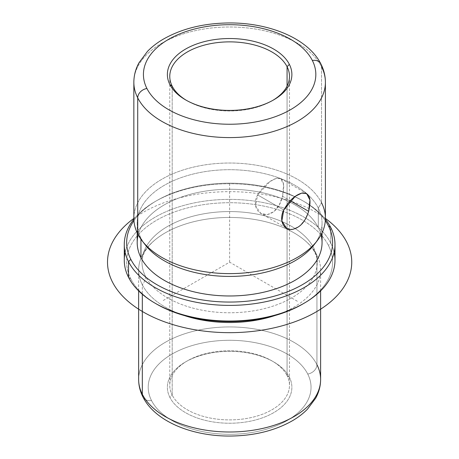 <?xml version="1.0" encoding="UTF-8"?>
<svg xmlns="http://www.w3.org/2000/svg" width="459" height="459" viewBox="0 0 459 459"><rect width="100%" height="100%" fill="white"/><g stroke="black" fill="none" stroke-linecap="round" stroke-linejoin="round"><path stroke-width="0.34" stroke-dasharray="2.29 1.72" d="M282.532 196.251L290.214 200.686L282.532 196.251L283.599 184.822L280.782 178.603L276.215 178.402L269.863 181.615L257.642 194.92L255.531 205.747L260.723 213.343L267.224 214.657L273.948 211.662L279.284 204.961L282.532 196.251C279.915 207.02 274.62 213.171 266.639 214.709C257.706 215.523 251.836 204.76 257.642 194.92L283.754 209.998L257.642 194.92C263.363 185.947 269.708 180.398 276.679 178.281C283.295 177.386 285.246 183.376 282.532 196.251M308.649 211.329L304.965 219.821L299.348 226.35L292.722 229.368L286.582 228.272L260.723 213.343M272.789 100.378A59.859 34.563 180 0 1 186.469 100.378A59.859 34.563 -0 0 0 187.301 100.865A59.859 34.563 -0 0 0 271.957 100.865A59.859 34.563 -0 0 0 272.789 100.378M287.07 375.605L287.07 86.16L287.07 375.605A59.859 34.563 180 0 1 246.483 418.499A59.859 34.563 180 0 1 172.188 395.067A59.859 34.563 0 0 0 238.141 419.543A59.859 34.563 0 0 0 289.491 385.336A59.859 34.563 0 0 0 287.07 375.605L289.365 377.172L287.07 375.605A59.859 34.563 0 0 0 221.118 351.124A59.859 34.563 0 0 0 169.767 385.336A59.859 34.563 0 0 0 172.188 395.067L169.893 397.408A62.258 35.945 0 0 0 247.154 421.781A62.258 35.945 0 0 0 289.365 377.172A62.258 35.945 -0 0 0 273.65 361.876A62.258 35.945 -0 0 0 185.608 361.876A62.258 35.945 -0 0 0 169.893 397.408L172.188 395.067A59.859 34.563 180 0 1 187.301 360.894A59.859 34.563 180 0 1 271.957 360.894A59.859 34.563 180 0 1 287.07 375.605M172.188 86.16L172.188 395.067L172.188 86.16M307.748 374.056A81.409 47.002 0 0 0 206.711 342.19A81.409 47.002 0 0 0 151.51 400.523A81.409 47.002 0 0 0 252.548 432.389A81.409 47.002 0 0 0 307.748 374.056A9.576 7.505 153.1 0 0 316.939 364.681A90.991 52.533 0 0 0 216.688 327.468A90.991 52.533 0 0 0 138.641 379.467A90.991 52.533 180 0 1 216.688 327.468A90.991 52.533 180 0 1 316.939 364.681A9.576 7.505 -26.9 0 1 307.748 374.056A81.409 47.002 180 0 1 252.548 432.389A81.409 47.002 180 0 1 151.51 400.523A81.409 47.002 180 0 1 206.711 342.19A81.409 47.002 180 0 1 307.748 374.056M169.893 397.408A62.258 35.945 180 0 1 212.104 352.799A62.258 35.945 180 0 1 289.365 377.172A62.258 35.945 180 0 1 247.154 421.781A62.258 35.945 180 0 1 169.893 397.408M142.973 397.041A9.576 7.505 153.1 0 0 151.51 400.523A9.576 7.505 -26.9 0 1 142.973 397.041M316.939 364.681L316.939 255.193A90.991 52.533 0 0 0 216.688 217.985A90.991 52.533 0 0 0 138.641 269.984A90.991 52.533 0 0 0 142.319 284.775L142.319 294.253L142.319 284.775A90.991 52.533 0 0 0 184.38 315.562A90.991 52.533 180 0 1 142.319 284.775A90.991 52.533 180 0 1 154.494 240.35A90.991 52.533 180 0 1 304.765 240.35A90.991 52.533 180 0 1 316.939 255.193L316.939 364.681A90.991 52.533 180 0 1 320.617 379.467L320.617 379.467M274.878 315.562A90.991 52.533 0 0 0 320.617 269.984A90.991 52.533 0 0 0 316.939 255.193A15.359 12.032 -26.9 0 1 314.765 252.381A15.359 12.032 -26.9 0 1 313.721 247.917A87.64 50.599 0 0 0 217.164 212.081A87.64 50.599 0 0 0 141.992 262.164A87.64 50.599 0 0 0 145.537 276.41A15.359 12.032 -26.9 0 1 142.319 284.775A15.359 12.032 153.1 0 0 145.537 276.41A87.64 50.599 0 0 0 242.094 312.246A87.64 50.599 0 0 0 317.267 262.164A87.64 50.599 0 0 0 313.721 247.917A15.359 12.032 153.1 0 0 314.765 252.381A15.359 12.032 153.1 0 0 316.939 255.193A90.991 52.533 180 0 1 274.878 315.562M130.832 278.9A102.965 59.446 0 0 0 155.985 303.709A102.965 59.446 180 0 1 130.832 278.9L128.531 277.334L130.832 278.9A102.965 59.446 180 0 1 200.64 205.121A102.965 59.446 180 0 1 328.426 245.427A102.965 59.446 0 0 0 200.64 205.121A102.965 59.446 0 0 0 130.832 278.9M303.273 303.709A102.965 59.446 0 0 0 328.426 245.427A102.965 59.446 180 0 1 302.435 304.197M313.721 247.917A87.64 50.599 180 0 1 254.303 310.714A87.64 50.599 180 0 1 145.537 276.41A87.64 50.599 180 0 1 204.955 213.613A87.64 50.599 180 0 1 313.721 247.917M334.112 252.387A105.358 60.829 0 0 0 330.727 243.081L328.426 245.427L330.727 243.081A105.358 60.829 0 0 0 221.393 199.567A105.358 60.829 0 0 0 125.146 252.387M124.274 260.207A105.358 60.829 180 0 1 214.646 199.998A105.358 60.829 180 0 1 330.727 243.081L330.727 227.44L330.727 243.081A105.358 60.829 180 0 1 334.984 260.207M325.397 219.213A105.358 60.829 0 0 0 229.626 183.738A105.358 60.829 0 0 0 133.862 219.213A105.358 60.829 180 0 1 155.131 201.558A105.358 60.829 180 0 1 304.128 201.558A105.358 60.829 180 0 1 325.397 219.213M325.322 220.67A102.965 59.446 0 0 0 302.435 200.577A102.965 59.446 0 0 0 156.823 200.577A102.965 59.446 0 0 0 133.936 220.67A102.965 59.446 180 0 1 229.626 183.17A102.965 59.446 180 0 1 325.322 220.67M321.059 234.796A92.425 53.364 0 0 0 318.316 227.589A92.425 53.364 0 0 0 223.24 189.378A92.425 53.364 0 0 0 138.199 234.796M315.453 242.868A92.425 53.364 0 0 0 322.057 223.063A92.425 53.364 0 0 0 318.316 208.036A92.425 53.364 0 0 0 306.56 193.486A92.425 53.364 0 0 0 202.872 171.987A92.425 53.364 0 0 0 137.201 223.063A92.425 53.364 0 0 0 140.942 238.083L140.942 239.202L140.942 238.083A92.425 53.364 0 0 0 143.805 242.868M137.201 242.61A92.425 53.364 180 0 1 216.482 189.791A92.425 53.364 180 0 1 318.316 227.589L318.316 208.036L318.316 227.589A92.425 53.364 180 0 1 322.057 242.61M145.256 244.848A92.425 53.364 180 0 1 140.942 238.083L137.723 233.889L140.942 238.083A92.425 53.364 180 0 1 190.56 174.701A92.425 53.364 180 0 1 306.56 193.486A92.425 53.364 180 0 1 318.316 208.036A92.425 53.364 180 0 1 314.002 244.848M133.85 218.323A95.782 55.298 180 0 1 216.005 163.588A95.782 55.298 180 0 1 321.535 202.752L318.316 208.036L321.535 202.752A95.782 55.298 0 0 0 202.666 165.263A95.782 55.298 0 0 0 137.723 233.889M321.535 66.727L321.535 202.752L321.535 66.727A95.782 55.298 0 0 0 216.005 27.557A95.782 55.298 0 0 0 133.85 82.293A95.782 55.298 180 0 1 216.005 27.557A95.782 55.298 180 0 1 321.535 66.727A9.576 7.505 153.1 0 0 320.881 63.944A9.576 7.505 -26.9 0 1 321.535 66.727A95.782 55.298 180 0 1 325.408 82.293M321.535 202.752A95.782 55.298 180 0 1 325.408 218.323M297.357 301.265L229.626 262.164L161.901 301.265M229.626 262.164L229.626 183.961M133.85 218.427A122.117 70.502 180 0 1 315.981 212.31A122.117 70.502 180 0 1 325.408 218.427M280.782 178.603L306.635 193.532M289.491 76.429L289.491 385.336M273.65 361.876L271.957 360.894M185.608 361.876L187.301 360.894M138.641 290.874L138.641 269.984M320.617 290.874L320.617 269.984M154.494 240.35C143.42 250.155 141.98 257.442 141.992 262.164M304.765 240.35C309.509 244.452 312.843 248.462 314.765 252.381C316.475 255.829 317.312 259.088 317.267 262.164M155.131 201.558L156.823 200.577M304.128 201.558L302.435 200.577M322.057 223.063L322.057 232.822M137.201 223.063L137.201 232.822M273.65 99.89L271.957 100.865M185.608 99.89L187.301 100.865M169.767 76.429L169.767 385.336"/><path stroke-width="0.69" d="M290.214 200.686L308.649 211.329L290.214 200.686M286.582 228.272L281.849 220.928L283.754 209.998L295.298 196.274L301.689 193.119L306.635 193.532L309.923 200.038L308.649 211.329C311.684 198.724 309.561 192.614 302.274 192.992C295.126 194.926 288.952 200.594 283.754 209.998C278.607 220.119 283.553 230.389 292.044 229.448C299.847 227.888 305.378 221.852 308.649 211.329M287.07 66.698A59.859 34.563 180 0 1 289.491 76.429A59.859 34.563 180 0 1 272.789 100.378A59.859 34.563 -0 0 0 287.07 66.698A59.859 34.563 0 0 0 212.775 43.266A59.859 34.563 0 0 0 172.188 86.16L169.893 84.594A62.258 35.945 0 0 0 247.154 108.967A62.258 35.945 0 0 0 289.365 64.358A62.258 35.945 0 0 0 212.104 39.985A62.258 35.945 0 0 0 169.893 84.594A62.258 35.945 180 0 1 212.104 39.985A62.258 35.945 180 0 1 289.365 64.358L287.07 66.698L289.365 64.358A62.258 35.945 180 0 1 273.65 99.89A62.258 35.945 180 0 1 185.608 99.89A62.258 35.945 180 0 1 169.893 84.594L172.188 86.16A59.859 34.563 -0 0 0 186.469 100.378A59.859 34.563 180 0 1 172.188 86.16A59.859 34.563 180 0 1 169.767 76.429A59.859 34.563 180 0 1 221.118 42.222A59.859 34.563 180 0 1 287.07 66.698L287.07 86.16L287.07 66.698M138.641 290.874L138.641 379.467C138.67 385.571 140.11 391.429 142.973 397.041C155.022 421.173 191.552 436.188 229.678 436.05C253.89 435.889 274.884 430.737 292.658 420.605C298.35 417.26 303.284 413.45 307.461 409.181L315.706 398.148C318.942 392.216 320.583 385.99 320.617 379.467A90.991 52.533 180 0 1 242.57 431.466A90.991 52.533 180 0 1 142.319 394.258L142.319 294.253L142.319 394.258A90.991 52.533 180 0 1 138.641 379.467A90.991 52.533 0 0 0 142.319 394.258A9.576 7.505 153.1 0 0 142.973 397.041A9.576 7.505 -26.9 0 1 142.319 394.258A90.991 52.533 0 0 0 242.57 431.466A90.991 52.533 0 0 0 320.617 379.467A90.991 52.533 0 0 0 316.939 364.681M184.38 315.562A90.991 52.533 0 0 0 274.878 315.562A90.991 52.533 180 0 1 184.38 315.562M125.146 252.387A105.358 60.829 0 0 0 128.531 277.334A105.358 60.829 0 0 0 155.131 303.221A105.358 60.829 0 0 0 304.128 303.221L302.435 304.197A102.965 59.446 180 0 1 156.823 304.197A102.965 59.446 180 0 1 155.985 303.709A102.965 59.446 0 0 0 303.273 303.709M304.128 303.221A105.358 60.829 0 0 0 334.112 252.387M334.984 244.567L334.984 260.207A105.358 60.829 180 0 1 244.613 320.416A105.358 60.829 180 0 1 128.531 277.334L128.531 261.693A105.358 60.829 0 0 0 244.613 304.776A105.358 60.829 0 0 0 334.984 244.567A105.358 60.829 0 0 0 330.727 227.44A105.358 60.829 0 0 0 325.397 219.213A105.358 60.829 180 0 1 330.727 227.44A105.358 60.829 180 0 1 259.289 302.934A105.358 60.829 180 0 1 128.531 261.693L128.531 277.334A105.358 60.829 180 0 1 124.274 260.207L124.274 244.567A105.358 60.829 0 0 0 128.531 261.693L130.832 259.346A102.965 59.446 0 0 0 258.618 299.652A102.965 59.446 0 0 0 328.426 225.874L330.727 227.44L328.426 225.874A102.965 59.446 0 0 0 325.322 220.67A102.965 59.446 180 0 1 328.426 225.874A102.965 59.446 180 0 1 258.618 299.652A102.965 59.446 180 0 1 130.832 259.346L128.531 261.693A105.358 60.829 180 0 1 133.862 219.213A105.358 60.829 0 0 0 124.274 244.567M133.936 220.67A102.965 59.446 0 0 0 130.832 259.346A102.965 59.446 180 0 1 133.936 220.67M138.199 234.796A92.425 53.364 0 0 0 140.942 257.637A92.425 53.364 0 0 0 249.455 294.73A92.425 53.364 0 0 0 321.059 234.796M322.057 232.822L322.057 242.61A92.425 53.364 180 0 1 242.771 295.435A92.425 53.364 180 0 1 140.942 257.637L140.942 239.202L140.942 257.637A92.425 53.364 180 0 1 137.201 242.61L137.201 232.822M143.805 242.868A92.425 53.364 0 0 0 229.626 276.421A92.425 53.364 0 0 0 315.453 242.868M321.535 66.727A95.782 55.298 0 0 1 325.408 82.293L325.408 218.323A95.782 55.298 180 0 1 243.253 273.059A95.782 55.298 180 0 1 137.723 233.889L137.723 97.865A95.782 55.298 0 0 0 243.253 137.029A95.782 55.298 0 0 0 325.408 82.293A95.782 55.298 180 0 1 243.253 137.029A95.782 55.298 180 0 1 137.723 97.865A9.576 7.505 -26.9 0 1 146.914 88.484A86.2 49.767 0 0 0 253.896 122.232A86.2 49.767 0 0 0 312.344 60.462A9.576 7.505 -26.9 0 1 320.881 63.944L320.881 63.944A9.576 7.505 153.1 0 0 312.344 60.462A86.2 49.767 0 0 0 205.362 26.72A86.2 49.767 0 0 0 146.914 88.484A9.576 7.505 153.1 0 0 137.723 97.865A95.782 55.298 180 0 1 133.85 82.293A95.782 55.298 0 0 0 137.723 97.865L137.723 233.889A95.782 55.298 0 0 0 142.192 240.895A95.782 55.298 0 0 0 229.626 273.621A95.782 55.298 0 0 0 317.06 240.895A95.782 55.298 0 0 0 321.535 202.752M317.06 240.895L314.002 244.848A92.425 53.364 180 0 1 229.626 276.421A92.425 53.364 180 0 1 145.256 244.848L142.192 240.895M137.723 233.889A95.782 55.298 180 0 1 133.85 218.323L133.85 82.293C133.885 75.511 135.589 69.022 138.957 62.837L147.494 51.362C151.745 46.984 156.766 43.066 162.549 39.594C181.276 28.728 203.515 23.179 229.27 22.95C269.571 22.709 308.241 38.585 320.881 63.944C323.87 69.808 325.379 75.924 325.408 82.293M146.914 88.484A86.2 49.767 180 0 1 205.362 26.72A86.2 49.767 180 0 1 312.344 60.462A86.2 49.767 180 0 1 253.896 122.232A86.2 49.767 180 0 1 146.914 88.484M325.408 218.427A122.117 70.502 180 0 1 310.818 314.828A122.117 70.502 180 0 1 143.277 312.017A122.117 70.502 180 0 1 133.85 218.427M320.617 379.467L320.617 290.874M155.131 303.221L156.823 304.197"/></g></svg>
